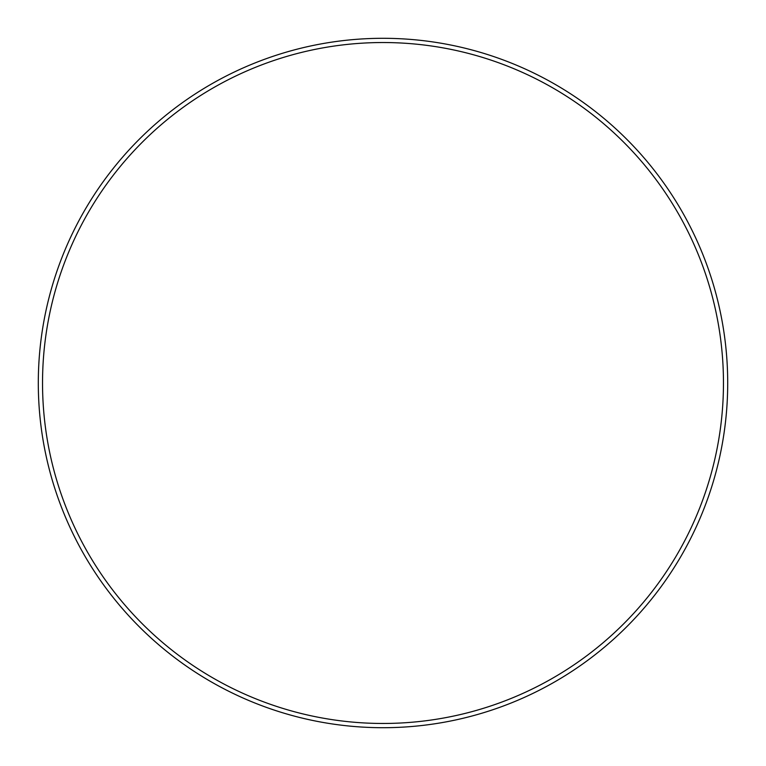 <?xml version="1.0" encoding="UTF-8"?>
<svg xmlns="http://www.w3.org/2000/svg" width="766" height="766" viewBox="0 0 766 766"><rect width="100%" height="100%" fill="white"/><g stroke="black" fill="none" stroke-linecap="round" stroke-linejoin="round"><path stroke-width="1.15" d="M703.159 255.26A344.7 344.7 0 0 1 333.545 724.138A344.7 344.7 0 0 1 112.296 169.612A344.7 344.7 0 0 1 703.159 255.26A344.7 344.7 0 0 1 333.545 724.138A344.7 344.7 0 0 1 112.296 169.612A344.7 344.7 0 0 1 703.159 255.26M699.224 256.83A340.468 340.468 0 0 0 115.618 172.226A340.468 340.468 0 0 0 334.158 719.944A340.468 340.468 0 0 0 699.224 256.83"/></g></svg>
